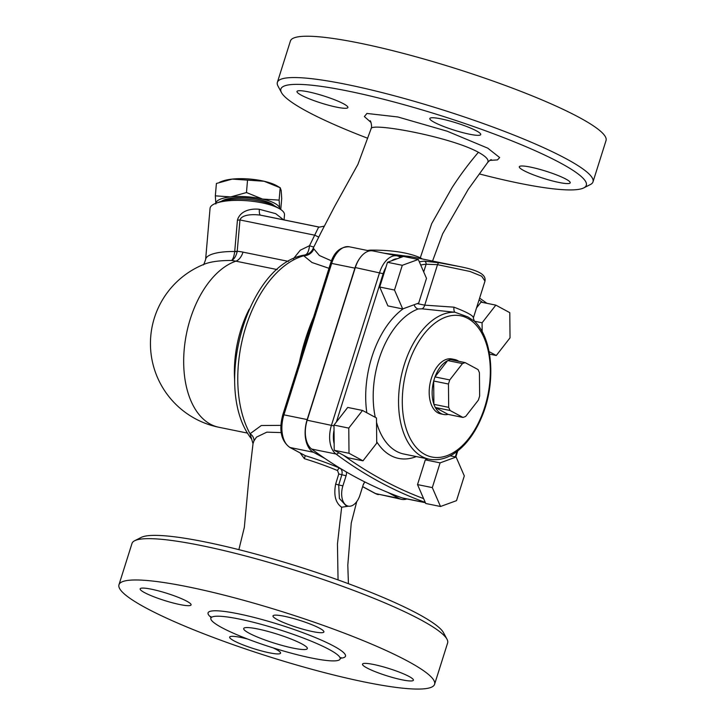 <?xml version="1.0" encoding="UTF-8"?>
<svg xmlns="http://www.w3.org/2000/svg" width="725" height="725" viewBox="0 0 725 725"><rect width="100%" height="100%" fill="white"/><g stroke="black" fill="none" stroke-linecap="round" stroke-linejoin="round"><path stroke-width="1.09" d="M371.055 128.851L371.082 128.751C370.085 122.172 450.252 136.644 478.4 152.286C486.23 156.591 489.293 160.026 487.59 162.572L487.472 162.735M422.312 258.97L420.301 257.774C408.229 252.527 391.527 249.971 370.176 250.116L367.53 250.497M331.434 260.855L319.372 255.49L313.227 248.167L321.302 232M367.693 138.257A160.134 22.692 17.5 0 1 306.82 111.324A160.134 22.692 17.5 0 1 281.481 92.582A160.134 22.692 17.5 0 1 440.428 115.502A160.134 22.692 17.5 0 1 583.779 187.893A160.134 22.692 17.5 0 1 479.352 173.927M308.207 91.821A26.689 3.779 17.5 0 1 334.905 99.887A26.689 3.779 17.5 0 1 347.891 107.517A26.689 3.779 17.5 0 1 329.34 105.433A26.689 3.779 17.5 0 1 301.31 95.193A26.689 3.779 17.5 0 1 296.987 91.468A26.689 3.779 17.5 0 1 308.207 91.821M559.002 182.464A26.689 3.779 17.5 0 1 523.631 170.484A26.689 3.779 17.5 0 1 519.308 166.759A26.689 3.779 17.5 0 1 545.898 171.182A26.689 3.779 17.5 0 1 570.222 182.809A26.689 3.779 17.5 0 1 559.002 182.464M476.407 130.844A26.689 3.779 17.5 0 1 480.729 134.569A26.689 3.779 17.5 0 1 462.169 132.476A26.689 3.779 17.5 0 1 434.139 122.235A26.689 3.779 17.5 0 1 429.816 118.51A26.689 3.779 17.5 0 1 448.376 120.604A26.689 3.779 17.5 0 1 476.407 130.844M335.657 484.046C333.545 495.193 335.548 502.914 341.656 507.228L348.462 506.177M280.883 425.367L261.317 425.512L250.043 433.758L253.025 443.691L253.922 440.954M313.88 248.793A10.676 10.304 -25.5 0 1 303.712 255.771A104.083 61.326 -78.5 0 0 245.186 329.032A104.083 61.326 -78.5 0 0 250.043 433.758A8.002 7.087 24.5 0 1 253.922 440.972L256.478 437.121L266.827 432.154L281.182 432.58M300.186 453.016L304.382 458.671C316.617 462.459 327.673 466.429 337.542 470.57L338.774 473.96L335.648 484.046L338.72 484.989L341.828 474.902C342.562 471.667 341.91 469.428 339.871 468.187C329.594 463.819 318.048 459.641 305.234 455.653L289.71 447.361A2.664 2.121 118.3 0 0 290.181 447.533L313.427 452.264L324.782 458.39M447.008 639.251L443.519 632.726A160.134 22.692 -162.5 0 0 298.22 566.524A160.134 22.692 -162.5 0 0 141.221 537.406L134.632 540.759A165.472 23.445 17.5 0 1 296.86 570.838A165.472 23.445 17.5 0 1 447.008 639.251A165.472 23.445 17.5 0 1 447.624 642.957L434.592 684.282A165.472 23.445 17.5 0 1 319.544 671.35A165.472 23.445 17.5 0 1 145.77 607.849A165.472 23.445 17.5 0 1 118.963 584.767A165.472 23.445 17.5 0 1 283.828 612.163A165.472 23.445 17.5 0 1 434.592 684.282M118.963 584.767L131.995 543.442A165.472 23.445 17.5 0 1 134.632 540.759M221.832 627.623A67.787 9.606 -162.5 0 0 293.027 653.642A67.787 9.606 -162.5 0 0 340.161 658.943A67.787 9.606 -162.5 0 0 278.4 629.391A67.787 9.606 -162.5 0 0 210.857 618.171A67.787 9.606 -162.5 0 0 221.832 627.623M144.483 592.579A26.689 3.779 -162.5 0 0 172.514 602.819A26.689 3.779 -162.5 0 0 191.074 604.904A26.689 3.779 -162.5 0 0 166.75 593.268A26.689 3.779 -162.5 0 0 140.161 588.854A26.689 3.779 -162.5 0 0 144.483 592.579M247.56 639.015A26.689 3.779 -162.5 0 0 229.653 637.103A26.689 3.779 -162.5 0 0 233.976 640.818A26.689 3.779 -162.5 0 0 262.006 651.068A26.689 3.779 -162.5 0 0 280.566 653.153A26.689 3.779 -162.5 0 0 273.108 647.869M366.814 667.87A26.689 3.779 -162.5 0 0 394.835 678.111A26.689 3.779 -162.5 0 0 413.395 680.195A26.689 3.779 -162.5 0 0 389.08 668.568A26.689 3.779 -162.5 0 0 362.491 664.145A26.689 3.779 -162.5 0 0 366.814 667.87M277.322 619.621A26.689 3.779 -162.5 0 0 305.343 629.862A26.689 3.779 -162.5 0 0 323.903 631.946A26.689 3.779 -162.5 0 0 299.588 620.319A26.689 3.779 -162.5 0 0 272.999 615.897A26.689 3.779 -162.5 0 0 277.322 619.621M249.092 633.179A33.359 4.731 17.5 0 1 243.691 628.521A33.359 4.731 17.5 0 1 276.932 634.049A33.359 4.731 17.5 0 1 307.327 648.585A33.359 4.731 17.5 0 1 284.127 645.984A33.359 4.731 17.5 0 1 249.092 633.179M583.779 187.893L590.368 184.549A165.472 23.445 -162.5 0 0 593.005 181.857A165.472 23.445 -162.5 0 0 442.241 109.738A165.472 23.445 -162.5 0 0 277.376 82.342A165.472 23.445 -162.5 0 0 277.992 86.057L281.481 92.582M593.005 181.857L606.037 140.532A165.472 23.445 -162.5 0 0 455.273 68.413A165.472 23.445 -162.5 0 0 290.408 41.017L277.376 82.342M362.98 460.819L348.181 457.801L334.216 450.27L333.98 425.086L348.77 428.103L349.006 453.279L362.98 460.819L376.719 443.165L376.483 417.981L362.509 410.45L348.77 428.103M334.216 450.27L349.006 453.279M333.98 425.086L347.719 407.441L362.509 410.45M399.837 257.783A2.664 2.148 109.5 0 0 398.587 256.251A2.664 2.148 109.5 0 0 398.351 256.179A24.016 14.156 101.5 0 0 397.228 255.871L372.922 250.922A24.016 14.156 101.5 0 0 355.322 267.552L307.183 420.219A24.016 14.156 101.5 0 0 311.678 449.056A907.419 534.651 101.5 0 0 402.339 497.939A24.016 14.156 101.5 0 0 403.472 498.247L425.385 502.715M417.518 484.59L432.308 487.608L440.51 506.494L425.72 503.485L417.518 484.59L425.312 459.858L427.877 458.925M476.533 307.907L481.028 302.126L495.827 305.134L482.089 322.788L482.17 331.715M402.692 308.923L387.902 305.905L379.701 287.018L387.494 262.287L403.499 256.451L418.289 259.459L402.293 265.305L394.491 290.027L402.692 308.923L418.697 303.077L426.49 278.346L418.289 259.459M414.165 304.736A5.338 4.06 -110 0 0 418.18 308.977L421.959 308.814L455.028 312.257L467.843 316.916L474.404 321.202L482.089 322.788M304.382 458.671L305.234 455.653L290.181 447.533A26.553 15.642 -78.5 0 1 283.919 414.836L282.795 414.8C278.753 429.925 281.055 440.773 289.71 447.361M337.542 470.57A2.664 1.495 113 0 1 339.871 468.187L340.052 468.223M348.245 506.141L346.052 505.697L339.373 498.456L338.72 484.989L342.898 485.841A16.013 9.434 101.5 0 0 348.245 506.141A16.013 9.434 101.5 0 0 359.981 495.057L363.162 484.971A5.338 3.145 101.5 0 1 364.947 482.007M370.176 250.116L370.149 250.823M384.032 253.188L411.945 256.858A120.096 70.76 101.5 0 0 398.678 256.278M313.481 317.468A104.083 61.326 101.5 0 0 313.263 317.931A2.664 0.843 -154.5 0 0 313.336 317.949M313.263 317.931C307.454 331.615 302.869 346.178 299.498 361.603A104.083 61.326 101.5 0 0 299.407 362.128M338.774 473.96L346.079 475.763A5.338 3.145 101.5 0 0 346.405 471.993M346.079 475.763L342.898 485.841M398.986 498.392L375.74 493.662A2.664 2.121 118.3 0 1 375.269 493.489L401.596 499.344A26.553 15.642 101.5 0 1 398.986 498.392L388.011 492.474M319.435 227.133L318.683 227.016L309.53 245.712C308.85 251.249 307.337 254.33 304.998 254.973L303.712 255.771L312.004 262.504L328.987 268.313M282.795 414.8L330.546 263.374L331.66 263.411L283.919 414.836L307.164 419.567L354.906 268.141A24.016 14.156 -78.5 0 1 359.591 258.535M307.164 419.567A26.553 15.642 101.5 0 0 313.427 452.264M401.596 499.344A26.553 15.642 101.5 0 0 406.879 498.945M420.708 265.024A117.432 69.192 -78.5 0 1 426.128 264.226A2.664 2.121 -94.9 0 0 424.279 261.163A120.096 70.76 101.5 0 0 419.331 261.861M460.42 266.728L439.278 262.776L424.279 261.163M423.699 271.929L426.128 264.226L437.51 264.661L470.008 271.467L481.681 276.207L484.98 281.101M473.434 317.668A5.338 4.984 12.7 0 0 473.334 318.058L473.434 317.668C472.936 315.438 466.438 311.931 453.95 307.164L424.741 305.143L417.219 303.621M264.099 181.25L232.208 179.102A32.027 9.271 5 0 1 264.099 181.25A32.027 9.271 5 0 1 276.896 185.827L280.294 187.802L264.099 181.25M219.693 182.165L222.53 181.123A32.027 9.271 5 0 1 232.208 179.102L216.403 183.47L215.334 195.832L230.668 196.919A32.027 9.271 -175 0 0 215.851 203.299M280.756 209.525L281.708 198.605L281.182 190.458L280.185 187.757L279.116 200.118L279.732 208.863M279.66 208.827A32.027 9.271 -175 0 0 279.642 208.274A32.027 9.271 -175 0 0 262.559 199.067L279.116 200.118M215.86 203.979L215.334 195.832M246.464 192.551L262.559 199.067A32.027 9.271 -175 0 0 230.668 196.919L246.464 192.551L247.533 180.19M221.605 201.188A28.021 8.111 5 0 1 248.448 198.052A28.021 8.111 5 0 1 274.349 205.755M449.011 360.08L450.343 359.591L465.133 362.609L462.478 363.578L447.688 360.561L449.011 360.08M448.086 414.392L435.353 407.522A28.021 16.512 101.5 0 0 443.673 414.483A28.021 16.512 101.5 0 0 448.086 414.392L462.976 417.455L465.631 416.485L478.355 400.137L479.651 396.04L479.433 372.713L478.074 369.587L465.133 362.609M434.565 405.9L433.885 404.342L448.675 407.35L450.035 410.477L435.245 407.468L434.565 405.9M434.964 376.909L449.754 379.927L448.458 384.023L433.668 381.015L434.964 376.909L447.688 360.561M462.478 363.578L449.754 379.927M433.885 404.342L433.668 381.015M448.458 384.023L448.675 407.35M450.035 410.477L462.976 417.455M433.668 381.196A28.021 16.512 101.5 0 0 433.885 404.151M447.588 360.697A28.021 16.512 101.5 0 0 435.063 376.782M458.807 361.322A28.021 16.512 101.5 0 0 454.856 359.564A28.021 16.512 101.5 0 0 450.524 359.636M443.673 414.483L440.709 413.875A28.021 16.512 -78.5 0 1 432.39 406.924A28.021 16.512 -78.5 0 1 432.58 374.952A28.021 16.512 -78.5 0 1 451.892 358.957L454.856 359.564M379.701 287.018L394.491 290.027M387.494 262.287L402.293 265.305M489.538 354.126L496.29 355.504L510.028 337.85L509.793 312.665L495.827 305.134M489.076 351.616L496.29 355.504M425.312 459.858L440.102 462.876L432.308 487.608M450.18 455.826L456.107 457.031L440.102 462.876M440.51 506.494L456.514 500.649L464.308 475.917L456.107 457.031M421.959 308.814A5.338 2.991 100.7 0 0 424.741 305.143L437.51 264.661A2.664 1.495 -78.7 0 1 439.278 262.776M453.95 307.164A5.338 1.822 -83.2 0 0 455.028 312.257A74.729 44.026 101.5 0 0 400.399 380.625A74.729 44.026 101.5 0 0 429.282 459.215C441.353 461.29 452.917 456.632 463.973 445.259C471.023 437.846 476.878 428.575 481.554 417.428C496.19 383.588 493.236 338.802 474.404 321.202L473.334 318.058A5.338 4.984 12.7 0 0 473.325 318.067L485.007 281.037C485.677 276.361 483.285 271.34 460.375 266.718M459.704 266.583L412.153 256.904A120.096 70.76 101.5 0 0 398.822 256.333M284.055 219.929L284.499 214.836A37.365 10.812 -175 0 0 279.478 208.718A37.365 10.812 -175 0 0 278.726 208.302A37.365 10.812 -175 0 0 239.141 200.381A37.365 10.812 -175 0 0 216.05 203.227A37.365 10.812 -175 0 0 210.051 208.383L205.619 259.532A37.365 10.812 -175 0 1 234.71 251.53A8.002 2.139 -169.7 0 0 237.175 251.657L239.966 219.965C241.905 214.228 253.832 214.147 260.601 215.189L264.244 215.896M216.05 203.227L220.762 201.487A32.027 9.271 5 0 1 274.485 205.837A32.027 9.271 5 0 1 275.128 206.19L279.478 208.718M283.584 219.829L275.672 213.648L259.369 209.298A8.002 2.438 -79.7 0 0 260.601 215.189L318.683 227.016A10.676 10.177 -83 0 0 319.344 227.124L324.374 226.127M259.369 209.298C252.046 208.401 240.428 210.06 237.438 220.074A8.002 2.32 -175 0 0 239.966 219.965L314.877 235.217L318.638 237.093M293.281 258.87L300.295 250.197L309.53 245.712A10.676 0.734 -156.9 0 0 313.635 246.862M251.702 439.16C212.035 389.833 246.473 263.982 304.572 255.046L304.998 254.973A10.676 10.639 105.8 0 0 313.227 248.167M218.805 427.252A85.405 85.405 0 0 1 204.74 264.027A43.853 12.688 5 0 1 231.556 260.483A74.621 59.359 118.3 0 1 235.888 261.172A85.405 50.324 101.5 0 0 184.395 347.483A85.405 50.324 101.5 0 0 218.805 427.252L247.796 433.16M237.438 220.074L234.728 251.367A8.002 2.32 -175 0 0 237.256 251.267A86.275 68.63 -61.7 0 1 243.02 252.137A13.34 7.866 -78.5 0 1 235.888 261.172L277.204 269.582M234.728 251.367L234.71 251.53C234.112 256.224 233.06 259.215 231.556 260.483C234.13 259.269 236.006 256.333 237.175 251.657M489.928 160.379L497.468 159.899L499.661 157.561L487.789 148.172L447.126 131.189L397.871 116.97L366.923 113.444L364.367 116.571L370.983 122.398M478.4 152.286C468.867 163.469 460.094 175.242 452.083 187.594L431.683 223.653L420.31 257.774M338.058 579.918L337.451 543.958L341.656 507.228M340.523 658.2A72.056 10.213 -162.5 0 0 279.85 624.787A72.056 10.213 -162.5 0 0 210.984 617.356M401.333 257.239L397.228 255.871A24.016 14.156 101.5 0 0 379.619 272.5L331.479 425.167A24.016 14.156 101.5 0 0 335.974 454.004A2.664 2.075 -53.3 0 0 338.666 452.672M334.153 443.736A21.351 12.579 -78.5 0 1 334.026 430.269M307.183 420.219L333.989 425.91M311.678 449.056L335.974 454.004A907.419 534.651 101.5 0 0 425.24 502.389M425.348 502.624L402.339 497.939M423.608 498.619A904.755 533.074 -78.5 0 1 343.442 455.246M457.013 451.494L455.318 456.868M482.66 302.452A904.755 533.074 101.5 0 0 479.044 299.933M403.29 308.705A80.067 47.179 101.5 0 0 366.823 412.779M376.701 441.733A80.067 47.179 101.5 0 0 416.295 456.569M336.409 421.968L383.153 273.697A21.351 12.579 -78.5 0 1 385.89 267.389M429.282 459.215L403.925 454.049A74.729 44.026 -78.5 0 1 376.52 422.349M375.287 417.337A74.729 44.026 -78.5 0 1 418.18 308.977M363.125 485.088L364.421 482.551M378.35 494.613A26.553 15.642 -78.5 0 1 375.74 493.662L362.645 486.602M354.906 268.141L331.66 263.411A24.016 14.156 -78.5 0 1 349.269 246.781C340.215 246.681 333.98 252.209 330.546 263.374M391.572 260.801A21.351 12.579 -78.5 0 1 397.146 258.771M355.322 267.552L383.153 273.697M467.752 318.384A72.056 42.458 -78.5 0 1 468.867 438.38A72.056 42.458 -78.5 0 1 402.293 402.484A72.056 42.458 -78.5 0 1 467.752 318.384M288.478 261.39L243.02 252.137M249.237 309.104A85.405 50.324 101.5 0 0 234.692 380.525M432.553 261.054L442.667 233.776L468.259 189.325L487.59 162.572C489.638 160.442 490.907 159.482 491.396 159.708L491.369 159.718M370.176 121.003L370.167 120.993C370.239 119.407 372.55 126.775 371.082 128.742M371.091 128.751L357.933 164.348L334.587 206.507L320.785 232.988M356.745 501.609L351.253 523.006L347.801 565.128L348.426 583.697M253.025 443.682L248.784 479.805L244.325 527.447L238.878 549.65M340.161 658.943L341.158 657.584M210.857 618.171L210.821 616.495M375.269 493.489L362.627 486.674M369.569 250.913L349.269 246.781M455.835 456.977L457.738 450.932M486.928 303.322L479.615 298.111M321.248 232.109L320.677 233.205M203.163 264.779C203.399 265.45 204.214 263.701 205.619 259.532M319.48 227.133L264.335 215.905"/></g></svg>

